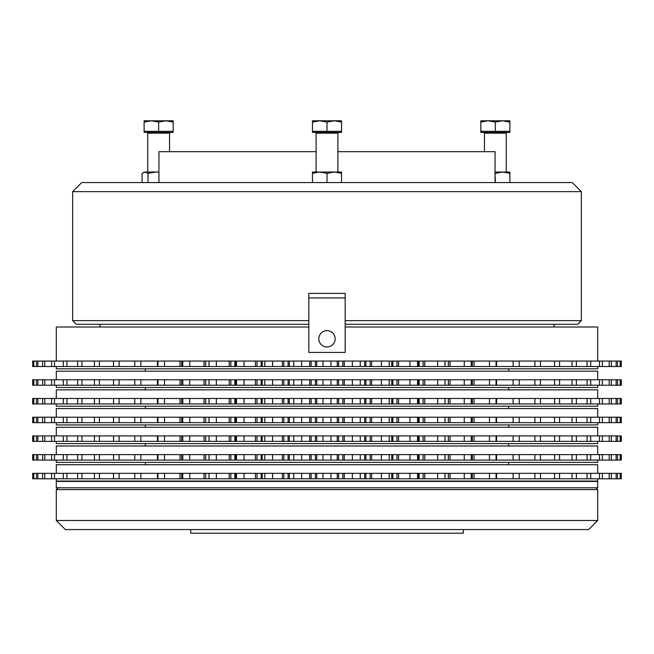 <?xml version="1.0" encoding="UTF-8"?>
<svg xmlns="http://www.w3.org/2000/svg" width="654" height="654" viewBox="0 0 654 654"><rect width="100%" height="100%" fill="white"/><g stroke="black" fill="none" stroke-linecap="round" stroke-linejoin="round"><path stroke-width="0.98" d="M597.699 481.426L56.301 481.426L56.301 487.786L597.699 487.786L597.699 481.426M597.699 489.601L56.301 489.601L56.301 520.486L597.699 520.486L597.699 489.601L595.884 487.786M597.699 520.486L588.616 529.568L65.384 529.568L56.301 520.486M58.116 487.786L56.301 489.601M56.301 478.793L56.301 481.066L597.699 481.066L597.699 478.793M597.699 473.341L597.699 464.716L56.301 464.716L56.301 473.341M56.301 460.081L56.301 462.353L597.699 462.353L597.699 460.081M597.699 454.628L597.699 446.003L56.301 446.003L56.301 454.628M56.301 441.368L56.301 443.641L597.699 443.641L597.699 441.368M597.699 435.916L597.699 427.283L56.301 427.283L56.301 435.916M56.301 422.656L56.301 424.928L597.699 424.928L597.699 422.656M597.699 417.203L597.699 408.57L56.301 408.57L56.301 417.203M56.301 403.943L56.301 406.216L597.699 406.216L597.699 403.943M597.699 398.49L597.699 389.858L56.301 389.858L56.301 398.49M56.301 385.231L56.301 387.495L597.699 387.495L597.699 385.231M597.699 379.778L597.699 371.145L56.301 371.145L56.301 379.778M190.739 529.568L190.739 533.206L463.261 533.206L463.261 529.568M72.651 191.647L81.734 182.564L572.266 182.564L581.349 191.647L72.651 191.647L72.651 320.64L308.835 320.64L308.835 352.432L345.165 352.432L345.165 327L597.699 327L597.699 361.065M345.165 327L345.165 293.393L308.835 293.393L308.835 320.64M345.165 320.64L581.349 320.64L581.349 191.647M495.053 182.564L495.053 151.679L337.897 151.679M158.947 182.564L158.947 151.679L316.103 151.679M345.165 323.174L345.165 324.278L345.165 323.174M308.835 323.616L308.835 324.278L76.281 324.278L72.651 320.64M327 346.988A8.175 8.175 0 0 0 335.175 338.813A8.175 8.175 0 0 0 327 330.63A8.175 8.175 0 0 0 318.825 338.813A8.175 8.175 0 0 0 327 346.988M56.301 366.518L56.301 368.782L597.699 368.782L597.699 366.518M56.301 361.065L56.301 327L308.835 327M554.101 327L554.101 324.278M99.898 327L99.898 324.278M312.465 131.331L312.465 132.419L341.535 132.419L341.535 131.331L312.465 131.331L312.465 122.094L319.732 120.794L327 122.094L327 131.331M480.821 131.331L480.821 132.419L509.883 132.419L509.883 131.331L480.821 131.331L480.821 122.094L488.088 120.794L495.356 122.094L495.356 131.331M144.117 131.331L144.117 132.419L173.179 132.419L173.179 131.331L144.117 131.331L144.117 122.094L151.385 120.794L158.644 122.094L158.644 131.331M508.681 371.145L508.681 368.782M145.319 371.145L145.319 368.782M508.681 389.858L508.681 387.495M145.319 389.858L145.319 387.495M508.681 408.57L508.681 406.216M145.319 408.57L145.319 406.216M508.681 427.283L508.681 424.928M145.319 427.283L145.319 424.928M508.681 446.003L508.681 443.641M145.319 446.003L145.319 443.641M508.681 464.716L508.681 462.353M145.319 464.716L145.319 462.353M143.12 172.607L145.049 172.027L142.09 173.326L142.09 182.564M148 173.326L156.281 172.027L145.049 172.027L148 173.326L148 182.564M158.947 172.027L156.281 172.027L158.947 172.174M145.049 172.027L147.412 172.027M158.644 122.094L165.912 120.794L144.117 120.794L144.117 122.094M173.179 122.094L173.179 120.794L165.912 120.794L173.179 122.094L173.179 131.331M495.053 173.228L495.356 182.564M495.356 173.326L502.615 172.027L509.883 173.326L509.883 182.564M509.883 173.326L509.883 172.027L495.053 172.027M495.356 122.094L502.615 120.794L480.821 120.794L480.821 122.094M509.883 122.094L509.883 120.794L502.615 120.794L509.883 122.094L509.883 131.331M312.465 173.326L319.732 172.027L312.465 172.027L312.465 182.564M327 173.326L334.268 172.027L319.732 172.027L327 173.326L327 182.564M341.535 173.326L341.535 172.027L334.268 172.027L341.535 173.326L341.535 182.564M327 122.094L334.268 120.794L312.465 120.794L312.465 122.094M341.535 122.094L341.535 120.794L334.268 120.794L341.535 122.094L341.535 131.331M33.231 366.518L32.7 366.518L32.7 361.065L33.231 361.065L33.231 366.518L33.828 366.518L33.828 361.065L36.485 361.065L36.485 366.518L37.867 366.518L37.867 361.065L42.633 361.065L42.633 366.518L44.783 366.518L44.783 361.065L51.601 361.065L51.601 366.518L54.503 366.518L54.503 361.065L63.299 361.065L63.299 366.518L66.929 366.518L66.929 361.065L77.63 361.065L77.63 366.518L81.946 366.518L81.946 361.065L94.429 361.065L94.429 366.518L99.392 366.518L99.392 361.065L113.551 361.065L113.551 366.518L119.102 366.518L119.102 361.065L134.781 361.065L134.781 366.518L140.88 366.518L140.88 361.065L157.933 361.065L157.933 366.518L164.506 366.518L164.506 361.065L182.76 361.065L182.76 366.518L189.75 366.518L189.75 361.065L209.018 361.065L209.018 366.518L216.351 366.518L216.351 361.065L236.454 361.065L236.454 366.518L244.056 366.518L244.056 361.065L264.788 361.065L264.788 366.518L272.587 366.518L272.587 361.065L293.736 361.065L293.736 366.518L301.658 366.518L301.658 361.065L323.019 361.065L323.019 366.518L330.981 366.518L330.981 361.065L352.343 361.065L352.343 366.518L360.264 366.518L360.264 361.065L381.413 361.065L381.413 366.518L389.212 366.518L389.212 361.065L409.944 361.065L409.944 366.518L417.546 366.518L417.546 361.065L437.649 361.065L437.649 366.518L444.982 366.518L444.982 361.065L464.25 361.065L464.25 366.518L471.24 366.518L471.24 361.065L489.494 361.065L489.494 366.518L496.067 366.518L496.067 361.065L513.12 361.065L513.12 366.518L519.219 366.518L519.219 361.065L534.898 361.065L534.898 366.518L540.449 366.518L540.449 361.065L554.608 361.065L554.608 366.518L559.571 366.518L559.571 361.065L572.054 361.065L572.054 366.518L576.37 366.518L576.37 361.065L587.071 361.065L587.071 366.518L590.701 366.518L590.701 361.065L599.497 361.065L599.497 366.518L602.399 366.518L602.399 361.065L609.217 361.065L609.217 366.518L611.367 366.518L611.367 361.065L616.133 361.065L616.133 366.518L617.515 366.518L617.515 361.065L620.172 361.065L620.172 366.518L620.769 366.518L620.769 361.065L621.3 361.065L621.3 366.518L620.769 366.518M381.413 361.065L389.212 361.065M409.944 361.065L417.546 361.065M437.649 361.065L444.982 361.065L444.982 366.518L464.25 366.518M464.25 361.065L471.24 361.065M489.494 361.065L496.067 361.065M513.12 361.065L519.219 361.065M534.898 361.065L540.449 361.065M554.608 361.065L559.571 361.065M572.054 361.065L576.37 361.065M587.071 361.065L590.701 361.065M599.497 361.065L602.399 361.065M609.217 361.065L611.367 361.065M616.133 361.065L617.515 361.065M620.172 361.065L620.769 361.065M33.231 361.065L33.828 361.065M36.485 361.065L37.867 361.065M42.633 361.065L44.783 361.065M51.601 361.065L54.503 361.065M63.299 361.065L66.929 361.065M77.63 361.065L81.946 361.065M94.429 361.065L99.392 361.065M113.551 361.065L119.102 361.065M134.781 361.065L140.88 361.065M157.933 361.065L164.506 361.065M182.76 361.065L189.75 361.065M189.75 366.518L209.018 366.518L209.018 361.065L216.351 361.065M216.351 366.518L235.841 366.518L235.841 361.065L244.056 361.065M264.788 361.065L272.587 361.065M293.736 361.065L301.658 361.065M323.019 361.065L330.981 361.065M352.343 361.065L360.264 361.065M360.264 366.518L381.413 366.518M330.981 366.518L352.343 366.518M301.658 366.518L323.019 366.518M272.587 366.518L293.736 366.518M244.056 366.518L264.788 366.518M235.841 366.518L236.454 366.518L235.841 366.518M164.506 366.518L182.76 366.518M140.88 366.518L157.933 366.518M119.102 366.518L134.781 366.518M99.392 366.518L113.551 366.518M81.946 366.518L94.429 366.518M66.929 366.518L77.63 366.518M54.503 366.518L63.299 366.518M44.783 366.518L51.601 366.518M37.867 366.518L42.633 366.518M33.828 366.518L36.485 366.518M617.515 366.518L620.172 366.518M611.367 366.518L616.133 366.518M602.399 366.518L609.217 366.518M590.701 366.518L599.497 366.518M576.37 366.518L587.071 366.518M559.571 366.518L572.054 366.518M540.449 366.518L554.608 366.518M519.219 366.518L534.898 366.518M496.067 366.518L513.12 366.518M471.24 366.518L489.494 366.518M417.546 366.518L437.649 366.518M389.212 366.518L409.944 366.518M344.274 361.065L344.274 366.518M337.26 361.065L337.26 366.518M316.74 361.065L316.74 366.518M309.726 361.065L309.726 366.518M289.305 361.065L289.305 366.518M282.364 361.065L282.364 366.518M262.254 361.065L262.254 366.518M255.444 361.065L255.444 366.518M229.235 361.065L229.235 366.518M203.999 361.065L203.999 366.518M179.989 361.065L179.989 366.518M157.434 361.065L157.434 366.518M496.566 361.065L496.566 366.518M474.011 361.065L474.011 366.518M450.001 361.065L450.001 366.518M424.765 361.065L424.765 366.518M398.556 361.065L398.556 366.518M391.746 361.065L391.746 366.518M371.636 361.065L371.636 366.518M364.695 361.065L364.695 366.518M345.165 297.93L308.835 297.93M581.349 320.64L577.719 324.278L345.165 324.278M33.231 385.231L32.7 385.231L32.7 379.778L33.231 379.778L33.231 385.231L33.828 385.231L33.828 379.778L36.485 379.778L36.485 385.231L37.867 385.231L37.867 379.778L42.633 379.778L42.633 385.231L44.783 385.231L44.783 379.778L51.601 379.778L51.601 385.231L54.503 385.231L54.503 379.778L63.299 379.778L63.299 385.231L66.929 385.231L66.929 379.778L77.63 379.778L77.63 385.231L81.946 385.231L81.946 379.778L94.429 379.778L94.429 385.231L99.392 385.231L99.392 379.778L113.551 379.778L113.551 385.231L119.102 385.231L119.102 379.778L134.781 379.778L134.781 385.231L140.88 385.231L140.88 379.778L157.933 379.778L157.933 385.231L164.506 385.231L164.506 379.778L182.76 379.778L182.76 385.231L189.75 385.231L189.75 379.778L209.018 379.778L209.018 385.231L216.351 385.231L216.351 379.778L236.454 379.778L236.454 385.231L244.056 385.231L244.056 379.778L264.788 379.778L264.788 385.231L272.587 385.231L272.587 379.778L293.736 379.778L293.736 385.231L301.658 385.231L301.658 379.778L323.019 379.778L323.019 385.231L330.981 385.231L330.981 379.778L352.343 379.778L352.343 385.231L360.264 385.231L360.264 379.778L381.413 379.778L381.413 385.231L389.212 385.231L389.212 379.778L409.944 379.778L409.944 385.231L417.546 385.231L417.546 379.778L437.649 379.778L437.649 385.231L444.982 385.231L444.982 379.778L464.25 379.778L464.25 385.231L471.24 385.231L471.24 379.778L489.494 379.778L489.494 385.231L496.067 385.231L496.067 379.778L513.12 379.778L513.12 385.231L519.219 385.231L519.219 379.778L534.898 379.778L534.898 385.231L540.449 385.231L540.449 379.778L554.608 379.778L554.608 385.231L559.571 385.231L559.571 379.778L572.054 379.778L572.054 385.231L576.37 385.231L576.37 379.778L587.071 379.778L587.071 385.231L590.701 385.231L590.701 379.778L599.497 379.778L599.497 385.231L602.399 385.231L602.399 379.778L609.217 379.778L609.217 385.231L611.367 385.231L611.367 379.778L616.133 379.778L616.133 385.231L617.515 385.231L617.515 379.778L620.172 379.778L620.172 385.231L620.769 385.231L620.769 379.778L621.3 379.778L621.3 385.231L620.769 385.231M381.413 379.778L389.212 379.778M409.944 379.778L417.546 379.778M437.649 379.778L444.982 379.778L444.982 385.231L464.25 385.231M464.25 379.778L471.24 379.778M489.494 379.778L496.067 379.778M513.12 379.778L519.219 379.778M534.898 379.778L540.449 379.778M554.608 379.778L559.571 379.778M572.054 379.778L576.37 379.778M587.071 379.778L590.701 379.778M599.497 379.778L602.399 379.778M609.217 379.778L611.367 379.778M616.133 379.778L617.515 379.778M620.172 379.778L620.769 379.778M33.231 379.778L33.828 379.778M36.485 379.778L37.867 379.778M42.633 379.778L44.783 379.778M51.601 379.778L54.503 379.778M63.299 379.778L66.929 379.778M77.63 379.778L81.946 379.778M94.429 379.778L99.392 379.778M113.551 379.778L119.102 379.778M134.781 379.778L140.88 379.778M157.933 379.778L164.506 379.778M182.76 379.778L189.75 379.778M189.75 385.231L209.018 385.231L209.018 379.778L216.351 379.778M216.351 385.231L235.841 385.231L235.841 379.778L244.056 379.778M264.788 379.778L272.587 379.778M293.736 379.778L301.658 379.778M323.019 379.778L330.981 379.778M352.343 379.778L360.264 379.778M360.264 385.231L381.413 385.231M330.981 385.231L352.343 385.231M301.658 385.231L323.019 385.231M272.587 385.231L293.736 385.231M244.056 385.231L264.788 385.231M235.841 385.231L236.454 385.231L235.841 385.231M164.506 385.231L182.76 385.231M140.88 385.231L157.933 385.231M119.102 385.231L134.781 385.231M99.392 385.231L113.551 385.231M81.946 385.231L94.429 385.231M66.929 385.231L77.63 385.231M54.503 385.231L63.299 385.231M44.783 385.231L51.601 385.231M37.867 385.231L42.633 385.231M33.828 385.231L36.485 385.231M617.515 385.231L620.172 385.231M611.367 385.231L616.133 385.231M602.399 385.231L609.217 385.231M590.701 385.231L599.497 385.231M576.37 385.231L587.071 385.231M559.571 385.231L572.054 385.231M540.449 385.231L554.608 385.231M519.219 385.231L534.898 385.231M496.067 385.231L513.12 385.231M471.24 385.231L489.494 385.231M417.546 385.231L437.649 385.231M389.212 385.231L409.944 385.231M344.274 379.778L344.274 385.231M337.26 379.778L337.26 385.231M316.74 379.778L316.74 385.231M309.726 379.778L309.726 385.231M289.305 379.778L289.305 385.231M282.364 379.778L282.364 385.231M262.254 379.778L262.254 385.231M255.444 379.778L255.444 385.231M229.235 379.778L229.235 385.231M203.999 379.778L203.999 385.231M179.989 379.778L179.989 385.231M157.434 379.778L157.434 385.231M496.566 379.778L496.566 385.231M474.011 379.778L474.011 385.231M450.001 379.778L450.001 385.231M424.765 379.778L424.765 385.231M398.556 379.778L398.556 385.231M391.746 379.778L391.746 385.231M371.636 379.778L371.636 385.231M364.695 379.778L364.695 385.231M33.231 403.943L32.7 403.943L32.7 398.49L33.231 398.49L33.231 403.943L33.828 403.943L33.828 398.49L36.485 398.49L36.485 403.943L37.867 403.943L37.867 398.49L42.633 398.49L42.633 403.943L44.783 403.943L44.783 398.49L51.601 398.49L51.601 403.943L54.503 403.943L54.503 398.49L63.299 398.49L63.299 403.943L66.929 403.943L66.929 398.49L77.63 398.49L77.63 403.943L81.946 403.943L81.946 398.49L94.429 398.49L94.429 403.943L99.392 403.943L99.392 398.49L113.551 398.49L113.551 403.943L119.102 403.943L119.102 398.49L134.781 398.49L134.781 403.943L140.88 403.943L140.88 398.49L157.933 398.49L157.933 403.943L164.506 403.943L164.506 398.49L182.76 398.49L182.76 403.943L189.75 403.943L189.75 398.49L209.018 398.49L209.018 403.943L216.351 403.943L216.351 398.49L236.454 398.49L236.454 403.943L244.056 403.943L244.056 398.49L264.788 398.49L264.788 403.943L272.587 403.943L272.587 398.49L293.736 398.49L293.736 403.943L301.658 403.943L301.658 398.49L323.019 398.49L323.019 403.943L330.981 403.943L330.981 398.49L352.343 398.49L352.343 403.943L360.264 403.943L360.264 398.49L381.413 398.49L381.413 403.943L389.212 403.943L389.212 398.49L409.944 398.49L409.944 403.943L417.546 403.943L417.546 398.49L437.649 398.49L437.649 403.943L444.982 403.943L444.982 398.49L464.25 398.49L464.25 403.943L471.24 403.943L471.24 398.49L489.494 398.49L489.494 403.943L496.067 403.943L496.067 398.49L513.12 398.49L513.12 403.943L519.219 403.943L519.219 398.49L534.898 398.49L534.898 403.943L540.449 403.943L540.449 398.49L554.608 398.49L554.608 403.943L559.571 403.943L559.571 398.49L572.054 398.49L572.054 403.943L576.37 403.943L576.37 398.49L587.071 398.49L587.071 403.943L590.701 403.943L590.701 398.49L599.497 398.49L599.497 403.943L602.399 403.943L602.399 398.49L609.217 398.49L609.217 403.943L611.367 403.943L611.367 398.49L616.133 398.49L616.133 403.943L617.515 403.943L617.515 398.49L620.172 398.49L620.172 403.943L620.769 403.943L620.769 398.49L621.3 398.49L621.3 403.943L620.769 403.943M381.413 398.49L389.212 398.49M409.944 398.49L417.546 398.49M437.649 398.49L444.982 398.49L444.982 403.943L464.25 403.943M464.25 398.49L471.24 398.49M489.494 398.49L496.067 398.49M513.12 398.49L519.219 398.49M534.898 398.49L540.449 398.49M554.608 398.49L559.571 398.49M572.054 398.49L576.37 398.49M587.071 398.49L590.701 398.49M599.497 398.49L602.399 398.49M609.217 398.49L611.367 398.49M616.133 398.49L617.515 398.49M620.172 398.49L620.769 398.49M33.231 398.49L33.828 398.49M36.485 398.49L37.867 398.49M42.633 398.49L44.783 398.49M51.601 398.49L54.503 398.49M63.299 398.49L66.929 398.49M77.63 398.49L81.946 398.49M94.429 398.49L99.392 398.49M113.551 398.49L119.102 398.49M134.781 398.49L140.88 398.49M157.933 398.49L164.506 398.49M182.76 398.49L189.75 398.49M189.75 403.943L209.018 403.943L209.018 398.49L216.351 398.49M216.351 403.943L235.841 403.943L235.841 398.49L244.056 398.49M264.788 398.49L272.587 398.49M293.736 398.49L301.658 398.49M323.019 398.49L330.981 398.49M352.343 398.49L360.264 398.49M360.264 403.943L381.413 403.943M330.981 403.943L352.343 403.943M301.658 403.943L323.019 403.943M272.587 403.943L293.736 403.943M244.056 403.943L264.788 403.943M235.841 403.943L236.454 403.943L235.841 403.943M164.506 403.943L182.76 403.943M140.88 403.943L157.933 403.943M119.102 403.943L134.781 403.943M99.392 403.943L113.551 403.943M81.946 403.943L94.429 403.943M66.929 403.943L77.63 403.943M54.503 403.943L63.299 403.943M44.783 403.943L51.601 403.943M37.867 403.943L42.633 403.943M33.828 403.943L36.485 403.943M617.515 403.943L620.172 403.943M611.367 403.943L616.133 403.943M602.399 403.943L609.217 403.943M590.701 403.943L599.497 403.943M576.37 403.943L587.071 403.943M559.571 403.943L572.054 403.943M540.449 403.943L554.608 403.943M519.219 403.943L534.898 403.943M496.067 403.943L513.12 403.943M471.24 403.943L489.494 403.943M417.546 403.943L437.649 403.943M389.212 403.943L409.944 403.943M344.274 398.49L344.274 403.943M337.26 398.49L337.26 403.943M316.74 398.49L316.74 403.943M309.726 398.49L309.726 403.943M289.305 398.49L289.305 403.943M282.364 398.49L282.364 403.943M262.254 398.49L262.254 403.943M255.444 398.49L255.444 403.943M229.235 398.49L229.235 403.943M203.999 398.49L203.999 403.943M179.989 398.49L179.989 403.943M157.434 398.49L157.434 403.943M496.566 398.49L496.566 403.943M474.011 398.49L474.011 403.943M450.001 398.49L450.001 403.943M424.765 398.49L424.765 403.943M398.556 398.49L398.556 403.943M391.746 398.49L391.746 403.943M371.636 398.49L371.636 403.943M364.695 398.49L364.695 403.943M33.231 422.656L32.7 422.656L32.7 417.203L33.231 417.203L33.231 422.656L33.828 422.656L33.828 417.203L36.485 417.203L36.485 422.656L37.867 422.656L37.867 417.203L42.633 417.203L42.633 422.656L44.783 422.656L44.783 417.203L51.601 417.203L51.601 422.656L54.503 422.656L54.503 417.203L63.299 417.203L63.299 422.656L66.929 422.656L66.929 417.203L77.63 417.203L77.63 422.656L81.946 422.656L81.946 417.203L94.429 417.203L94.429 422.656L99.392 422.656L99.392 417.203L113.551 417.203L113.551 422.656L119.102 422.656L119.102 417.203L134.781 417.203L134.781 422.656L140.88 422.656L140.88 417.203L157.933 417.203L157.933 422.656L164.506 422.656L164.506 417.203L182.76 417.203L182.76 422.656L189.75 422.656L189.75 417.203L209.018 417.203L209.018 422.656L216.351 422.656L216.351 417.203L236.454 417.203L236.454 422.656L244.056 422.656L244.056 417.203L264.788 417.203L264.788 422.656L272.587 422.656L272.587 417.203L293.736 417.203L293.736 422.656L301.658 422.656L301.658 417.203L323.019 417.203L323.019 422.656L330.981 422.656L330.981 417.203L352.343 417.203L352.343 422.656L360.264 422.656L360.264 417.203L381.413 417.203L381.413 422.656L389.212 422.656L389.212 417.203L409.944 417.203L409.944 422.656L417.546 422.656L417.546 417.203L437.649 417.203L437.649 422.656L444.982 422.656L444.982 417.203L464.25 417.203L464.25 422.656L471.24 422.656L471.24 417.203L489.494 417.203L489.494 422.656L496.067 422.656L496.067 417.203L513.12 417.203L513.12 422.656L519.219 422.656L519.219 417.203L534.898 417.203L534.898 422.656L540.449 422.656L540.449 417.203L554.608 417.203L554.608 422.656L559.571 422.656L559.571 417.203L572.054 417.203L572.054 422.656L576.37 422.656L576.37 417.203L587.071 417.203L587.071 422.656L590.701 422.656L590.701 417.203L599.497 417.203L599.497 422.656L602.399 422.656L602.399 417.203L609.217 417.203L609.217 422.656L611.367 422.656L611.367 417.203L616.133 417.203L616.133 422.656L617.515 422.656L617.515 417.203L620.172 417.203L620.172 422.656L620.769 422.656L620.769 417.203L621.3 417.203L621.3 422.656L620.769 422.656M381.413 417.203L389.212 417.203M409.944 417.203L417.546 417.203M437.649 417.203L444.982 417.203L444.982 422.656L464.25 422.656M464.25 417.203L471.24 417.203M489.494 417.203L496.067 417.203M513.12 417.203L519.219 417.203M534.898 417.203L540.449 417.203M554.608 417.203L559.571 417.203M572.054 417.203L576.37 417.203M587.071 417.203L590.701 417.203M599.497 417.203L602.399 417.203M609.217 417.203L611.367 417.203M616.133 417.203L617.515 417.203M620.172 417.203L620.769 417.203M33.231 417.203L33.828 417.203M36.485 417.203L37.867 417.203M42.633 417.203L44.783 417.203M51.601 417.203L54.503 417.203M63.299 417.203L66.929 417.203M77.63 417.203L81.946 417.203M94.429 417.203L99.392 417.203M113.551 417.203L119.102 417.203M134.781 417.203L140.88 417.203M157.933 417.203L164.506 417.203M182.76 417.203L189.75 417.203M189.75 422.656L209.018 422.656L209.018 417.203L216.351 417.203M216.351 422.656L235.841 422.656L235.841 417.203L244.056 417.203M264.788 417.203L272.587 417.203M293.736 417.203L301.658 417.203M323.019 417.203L330.981 417.203M352.343 417.203L360.264 417.203M360.264 422.656L381.413 422.656M330.981 422.656L352.343 422.656M301.658 422.656L323.019 422.656M272.587 422.656L293.736 422.656M244.056 422.656L264.788 422.656M235.841 422.656L236.454 422.656L235.841 422.656M164.506 422.656L182.76 422.656M140.88 422.656L157.933 422.656M119.102 422.656L134.781 422.656M99.392 422.656L113.551 422.656M81.946 422.656L94.429 422.656M66.929 422.656L77.63 422.656M54.503 422.656L63.299 422.656M44.783 422.656L51.601 422.656M37.867 422.656L42.633 422.656M33.828 422.656L36.485 422.656M617.515 422.656L620.172 422.656M611.367 422.656L616.133 422.656M602.399 422.656L609.217 422.656M590.701 422.656L599.497 422.656M576.37 422.656L587.071 422.656M559.571 422.656L572.054 422.656M540.449 422.656L554.608 422.656M519.219 422.656L534.898 422.656M496.067 422.656L513.12 422.656M471.24 422.656L489.494 422.656M417.546 422.656L437.649 422.656M389.212 422.656L409.944 422.656M344.274 417.203L344.274 422.656M337.26 417.203L337.26 422.656M316.74 417.203L316.74 422.656M309.726 417.203L309.726 422.656M289.305 417.203L289.305 422.656M282.364 417.203L282.364 422.656M262.254 417.203L262.254 422.656M255.444 417.203L255.444 422.656M229.235 417.203L229.235 422.656M203.999 417.203L203.999 422.656M179.989 417.203L179.989 422.656M157.434 417.203L157.434 422.656M496.566 417.203L496.566 422.656M474.011 417.203L474.011 422.656M450.001 417.203L450.001 422.656M424.765 417.203L424.765 422.656M398.556 417.203L398.556 422.656M391.746 417.203L391.746 422.656M371.636 417.203L371.636 422.656M364.695 417.203L364.695 422.656M33.231 441.368L32.7 441.368L32.7 435.916L33.231 435.916L33.231 441.368L33.828 441.368L33.828 435.916L36.485 435.916L36.485 441.368L37.867 441.368L37.867 435.916L42.633 435.916L42.633 441.368L44.783 441.368L44.783 435.916L51.601 435.916L51.601 441.368L54.503 441.368L54.503 435.916L63.299 435.916L63.299 441.368L66.929 441.368L66.929 435.916L77.63 435.916L77.63 441.368L81.946 441.368L81.946 435.916L94.429 435.916L94.429 441.368L99.392 441.368L99.392 435.916L113.551 435.916L113.551 441.368L119.102 441.368L119.102 435.916L134.781 435.916L134.781 441.368L140.88 441.368L140.88 435.916L157.933 435.916L157.933 441.368L164.506 441.368L164.506 435.916L182.76 435.916L182.76 441.368L189.75 441.368L189.75 435.916L209.018 435.916L209.018 441.368L216.351 441.368L216.351 435.916L236.454 435.916L236.454 441.368L244.056 441.368L244.056 435.916L264.788 435.916L264.788 441.368L272.587 441.368L272.587 435.916L293.736 435.916L293.736 441.368L301.658 441.368L301.658 435.916L323.019 435.916L323.019 441.368L330.981 441.368L330.981 435.916L352.343 435.916L352.343 441.368L360.264 441.368L360.264 435.916L381.413 435.916L381.413 441.368L389.212 441.368L389.212 435.916L409.944 435.916L409.944 441.368L417.546 441.368L417.546 435.916L437.649 435.916L437.649 441.368L444.982 441.368L444.982 435.916L464.25 435.916L464.25 441.368L471.24 441.368L471.24 435.916L489.494 435.916L489.494 441.368L496.067 441.368L496.067 435.916L513.12 435.916L513.12 441.368L519.219 441.368L519.219 435.916L534.898 435.916L534.898 441.368L540.449 441.368L540.449 435.916L554.608 435.916L554.608 441.368L559.571 441.368L559.571 435.916L572.054 435.916L572.054 441.368L576.37 441.368L576.37 435.916L587.071 435.916L587.071 441.368L590.701 441.368L590.701 435.916L599.497 435.916L599.497 441.368L602.399 441.368L602.399 435.916L609.217 435.916L609.217 441.368L611.367 441.368L611.367 435.916L616.133 435.916L616.133 441.368L617.515 441.368L617.515 435.916L620.172 435.916L620.172 441.368L620.769 441.368L620.769 435.916L621.3 435.916L621.3 441.368L620.769 441.368M381.413 435.916L389.212 435.916M409.944 435.916L417.546 435.916M437.649 435.916L444.982 435.916L444.982 441.368L464.25 441.368M464.25 435.916L471.24 435.916M489.494 435.916L496.067 435.916M513.12 435.916L519.219 435.916M534.898 435.916L540.449 435.916M554.608 435.916L559.571 435.916M572.054 435.916L576.37 435.916M587.071 435.916L590.701 435.916M599.497 435.916L602.399 435.916M609.217 435.916L611.367 435.916M616.133 435.916L617.515 435.916M620.172 435.916L620.769 435.916M33.231 435.916L33.828 435.916M36.485 435.916L37.867 435.916M42.633 435.916L44.783 435.916M51.601 435.916L54.503 435.916M63.299 435.916L66.929 435.916M77.63 435.916L81.946 435.916M94.429 435.916L99.392 435.916M113.551 435.916L119.102 435.916M134.781 435.916L140.88 435.916M157.933 435.916L164.506 435.916M182.76 435.916L189.75 435.916M189.75 441.368L209.018 441.368L209.018 435.916L216.351 435.916M216.351 441.368L235.841 441.368L235.841 435.916L244.056 435.916M264.788 435.916L272.587 435.916M293.736 435.916L301.658 435.916M323.019 435.916L330.981 435.916M352.343 435.916L360.264 435.916M360.264 441.368L381.413 441.368M330.981 441.368L352.343 441.368M301.658 441.368L323.019 441.368M272.587 441.368L293.736 441.368M244.056 441.368L264.788 441.368M235.841 441.368L236.454 441.368L235.841 441.368M164.506 441.368L182.76 441.368M140.88 441.368L157.933 441.368M119.102 441.368L134.781 441.368M99.392 441.368L113.551 441.368M81.946 441.368L94.429 441.368M66.929 441.368L77.63 441.368M54.503 441.368L63.299 441.368M44.783 441.368L51.601 441.368M37.867 441.368L42.633 441.368M33.828 441.368L36.485 441.368M617.515 441.368L620.172 441.368M611.367 441.368L616.133 441.368M602.399 441.368L609.217 441.368M590.701 441.368L599.497 441.368M576.37 441.368L587.071 441.368M559.571 441.368L572.054 441.368M540.449 441.368L554.608 441.368M519.219 441.368L534.898 441.368M496.067 441.368L513.12 441.368M471.24 441.368L489.494 441.368M417.546 441.368L437.649 441.368M389.212 441.368L409.944 441.368M344.274 435.916L344.274 441.368M337.26 435.916L337.26 441.368M316.74 435.916L316.74 441.368M309.726 435.916L309.726 441.368M289.305 435.916L289.305 441.368M282.364 435.916L282.364 441.368M262.254 435.916L262.254 441.368M255.444 435.916L255.444 441.368M229.235 435.916L229.235 441.368M203.999 435.916L203.999 441.368M179.989 435.916L179.989 441.368M157.434 435.916L157.434 441.368M496.566 435.916L496.566 441.368M474.011 435.916L474.011 441.368M450.001 435.916L450.001 441.368M424.765 435.916L424.765 441.368M398.556 435.916L398.556 441.368M391.746 435.916L391.746 441.368M371.636 435.916L371.636 441.368M364.695 435.916L364.695 441.368M33.231 460.081L32.7 460.081L32.7 454.628L33.231 454.628L33.231 460.081L33.828 460.081L33.828 454.628L36.485 454.628L36.485 460.081L37.867 460.081L37.867 454.628L42.633 454.628L42.633 460.081L44.783 460.081L44.783 454.628L51.601 454.628L51.601 460.081L54.503 460.081L54.503 454.628L63.299 454.628L63.299 460.081L66.929 460.081L66.929 454.628L77.63 454.628L77.63 460.081L81.946 460.081L81.946 454.628L94.429 454.628L94.429 460.081L99.392 460.081L99.392 454.628L113.551 454.628L113.551 460.081L119.102 460.081L119.102 454.628L134.781 454.628L134.781 460.081L140.88 460.081L140.88 454.628L157.933 454.628L157.933 460.081L164.506 460.081L164.506 454.628L182.76 454.628L182.76 460.081L189.75 460.081L189.75 454.628L209.018 454.628L209.018 460.081L216.351 460.081L216.351 454.628L236.454 454.628L236.454 460.081L244.056 460.081L244.056 454.628L264.788 454.628L264.788 460.081L272.587 460.081L272.587 454.628L293.736 454.628L293.736 460.081L301.658 460.081L301.658 454.628L323.019 454.628L323.019 460.081L330.981 460.081L330.981 454.628L352.343 454.628L352.343 460.081L360.264 460.081L360.264 454.628L381.413 454.628L381.413 460.081L389.212 460.081L389.212 454.628L409.944 454.628L409.944 460.081L417.546 460.081L417.546 454.628L437.649 454.628L437.649 460.081L444.982 460.081L444.982 454.628L464.25 454.628L464.25 460.081L471.24 460.081L471.24 454.628L489.494 454.628L489.494 460.081L496.067 460.081L496.067 454.628L513.12 454.628L513.12 460.081L519.219 460.081L519.219 454.628L534.898 454.628L534.898 460.081L540.449 460.081L540.449 454.628L554.608 454.628L554.608 460.081L559.571 460.081L559.571 454.628L572.054 454.628L572.054 460.081L576.37 460.081L576.37 454.628L587.071 454.628L587.071 460.081L590.701 460.081L590.701 454.628L599.497 454.628L599.497 460.081L602.399 460.081L602.399 454.628L609.217 454.628L609.217 460.081L611.367 460.081L611.367 454.628L616.133 454.628L616.133 460.081L617.515 460.081L617.515 454.628L620.172 454.628L620.172 460.081L620.769 460.081L620.769 454.628L621.3 454.628L621.3 460.081L620.769 460.081M381.413 454.628L389.212 454.628M409.944 454.628L417.546 454.628M437.649 454.628L444.982 454.628L444.982 460.081L464.25 460.081M464.25 454.628L471.24 454.628M489.494 454.628L496.067 454.628M513.12 454.628L519.219 454.628M534.898 454.628L540.449 454.628M554.608 454.628L559.571 454.628M572.054 454.628L576.37 454.628M587.071 454.628L590.701 454.628M599.497 454.628L602.399 454.628M609.217 454.628L611.367 454.628M616.133 454.628L617.515 454.628M620.172 454.628L620.769 454.628M33.231 454.628L33.828 454.628M36.485 454.628L37.867 454.628M42.633 454.628L44.783 454.628M51.601 454.628L54.503 454.628M63.299 454.628L66.929 454.628M77.63 454.628L81.946 454.628M94.429 454.628L99.392 454.628M113.551 454.628L119.102 454.628M134.781 454.628L140.88 454.628M157.933 454.628L164.506 454.628M182.76 454.628L189.75 454.628M189.75 460.081L209.018 460.081L209.018 454.628L216.351 454.628M216.351 460.081L235.841 460.081L235.841 454.628L244.056 454.628M264.788 454.628L272.587 454.628M293.736 454.628L301.658 454.628M323.019 454.628L330.981 454.628M352.343 454.628L360.264 454.628M360.264 460.081L381.413 460.081M330.981 460.081L352.343 460.081M301.658 460.081L323.019 460.081M272.587 460.081L293.736 460.081M244.056 460.081L264.788 460.081M235.841 460.081L236.454 460.081L235.841 460.081M164.506 460.081L182.76 460.081M140.88 460.081L157.933 460.081M119.102 460.081L134.781 460.081M99.392 460.081L113.551 460.081M81.946 460.081L94.429 460.081M66.929 460.081L77.63 460.081M54.503 460.081L63.299 460.081M44.783 460.081L51.601 460.081M37.867 460.081L42.633 460.081M33.828 460.081L36.485 460.081M617.515 460.081L620.172 460.081M611.367 460.081L616.133 460.081M602.399 460.081L609.217 460.081M590.701 460.081L599.497 460.081M576.37 460.081L587.071 460.081M559.571 460.081L572.054 460.081M540.449 460.081L554.608 460.081M519.219 460.081L534.898 460.081M496.067 460.081L513.12 460.081M471.24 460.081L489.494 460.081M417.546 460.081L437.649 460.081M389.212 460.081L409.944 460.081M344.274 454.628L344.274 460.081M337.26 454.628L337.26 460.081M316.74 454.628L316.74 460.081M309.726 454.628L309.726 460.081M289.305 454.628L289.305 460.081M282.364 454.628L282.364 460.081M262.254 454.628L262.254 460.081M255.444 454.628L255.444 460.081M229.235 454.628L229.235 460.081M203.999 454.628L203.999 460.081M179.989 454.628L179.989 460.081M157.434 454.628L157.434 460.081M496.566 454.628L496.566 460.081M474.011 454.628L474.011 460.081M450.001 454.628L450.001 460.081M424.765 454.628L424.765 460.081M398.556 454.628L398.556 460.081M391.746 454.628L391.746 460.081M371.636 454.628L371.636 460.081M364.695 454.628L364.695 460.081M33.231 478.793L32.7 478.793L32.7 473.341L33.231 473.341L33.231 478.793L33.828 478.793L33.828 473.341L36.485 473.341L36.485 478.793L37.867 478.793L37.867 473.341L42.633 473.341L42.633 478.793L44.783 478.793L44.783 473.341L51.601 473.341L51.601 478.793L54.503 478.793L54.503 473.341L63.299 473.341L63.299 478.793L66.929 478.793L66.929 473.341L77.63 473.341L77.63 478.793L81.946 478.793L81.946 473.341L94.429 473.341L94.429 478.793L99.392 478.793L99.392 473.341L113.551 473.341L113.551 478.793L119.102 478.793L119.102 473.341L134.781 473.341L134.781 478.793L140.88 478.793L140.88 473.341L157.933 473.341L157.933 478.793L164.506 478.793L164.506 473.341L182.76 473.341L182.76 478.793L189.75 478.793L189.75 473.341L209.018 473.341L209.018 478.793L216.351 478.793L216.351 473.341L236.454 473.341L236.454 478.793L244.056 478.793L244.056 473.341L264.788 473.341L264.788 478.793L272.587 478.793L272.587 473.341L293.736 473.341L293.736 478.793L301.658 478.793L301.658 473.341L323.019 473.341L323.019 478.793L330.981 478.793L330.981 473.341L352.343 473.341L352.343 478.793L360.264 478.793L360.264 473.341L381.413 473.341L381.413 478.793L389.212 478.793L389.212 473.341L409.944 473.341L409.944 478.793L417.546 478.793L417.546 473.341L437.649 473.341L437.649 478.793L444.982 478.793L444.982 473.341L464.25 473.341L464.25 478.793L471.24 478.793L471.24 473.341L489.494 473.341L489.494 478.793L496.067 478.793L496.067 473.341L513.12 473.341L513.12 478.793L519.219 478.793L519.219 473.341L534.898 473.341L534.898 478.793L540.449 478.793L540.449 473.341L554.608 473.341L554.608 478.793L559.571 478.793L559.571 473.341L572.054 473.341L572.054 478.793L576.37 478.793L576.37 473.341L587.071 473.341L587.071 478.793L590.701 478.793L590.701 473.341L599.497 473.341L599.497 478.793L602.399 478.793L602.399 473.341L609.217 473.341L609.217 478.793L611.367 478.793L611.367 473.341L616.133 473.341L616.133 478.793L617.515 478.793L617.515 473.341L620.172 473.341L620.172 478.793L620.769 478.793L620.769 473.341L621.3 473.341L621.3 478.793L620.769 478.793M381.413 473.341L389.212 473.341M409.944 473.341L417.546 473.341M437.649 473.341L444.982 473.341L444.982 478.793L464.25 478.793M464.25 473.341L471.24 473.341M489.494 473.341L496.067 473.341M513.12 473.341L519.219 473.341M534.898 473.341L540.449 473.341M554.608 473.341L559.571 473.341M572.054 473.341L576.37 473.341M587.071 473.341L590.701 473.341M599.497 473.341L602.399 473.341M609.217 473.341L611.367 473.341M616.133 473.341L617.515 473.341M620.172 473.341L620.769 473.341M33.231 473.341L33.828 473.341M36.485 473.341L37.867 473.341M42.633 473.341L44.783 473.341M51.601 473.341L54.503 473.341M63.299 473.341L66.929 473.341M77.63 473.341L81.946 473.341M94.429 473.341L99.392 473.341M113.551 473.341L119.102 473.341M134.781 473.341L140.88 473.341M157.933 473.341L164.506 473.341M182.76 473.341L189.75 473.341M189.75 478.793L209.018 478.793L209.018 473.341L216.351 473.341M216.351 478.793L235.841 478.793L235.841 473.341L244.056 473.341M264.788 473.341L272.587 473.341M293.736 473.341L301.658 473.341M323.019 473.341L330.981 473.341M352.343 473.341L360.264 473.341M360.264 478.793L381.413 478.793M330.981 478.793L352.343 478.793M301.658 478.793L323.019 478.793M272.587 478.793L293.736 478.793M244.056 478.793L264.788 478.793M235.841 478.793L236.454 478.793L235.841 478.793M164.506 478.793L182.76 478.793M140.88 478.793L157.933 478.793M119.102 478.793L134.781 478.793M99.392 478.793L113.551 478.793M81.946 478.793L94.429 478.793M66.929 478.793L77.63 478.793M54.503 478.793L63.299 478.793M44.783 478.793L51.601 478.793M37.867 478.793L42.633 478.793M33.828 478.793L36.485 478.793M617.515 478.793L620.172 478.793M611.367 478.793L616.133 478.793M602.399 478.793L609.217 478.793M590.701 478.793L599.497 478.793M576.37 478.793L587.071 478.793M559.571 478.793L572.054 478.793M540.449 478.793L554.608 478.793M519.219 478.793L534.898 478.793M496.067 478.793L513.12 478.793M471.24 478.793L489.494 478.793M417.546 478.793L437.649 478.793M389.212 478.793L409.944 478.793M344.274 473.341L344.274 478.793M337.26 473.341L337.26 478.793M316.74 473.341L316.74 478.793M309.726 473.341L309.726 478.793M289.305 473.341L289.305 478.793M282.364 473.341L282.364 478.793M262.254 473.341L262.254 478.793M255.444 473.341L255.444 478.793M229.235 473.341L229.235 478.793M203.999 473.341L203.999 478.793M179.989 473.341L179.989 478.793M157.434 473.341L157.434 478.793M496.566 473.341L496.566 478.793M474.011 473.341L474.011 478.793M450.001 473.341L450.001 478.793M424.765 473.341L424.765 478.793M398.556 473.341L398.556 478.793M391.746 473.341L391.746 478.793M371.636 473.341L371.636 478.793M364.695 473.341L364.695 478.793M337.897 172.027L337.897 133.146L316.103 133.146L315.375 132.419M506.253 172.027L506.253 133.146L484.451 133.146L483.723 132.419M169.549 151.679L169.549 133.146L147.747 133.146L147.019 132.419M342.851 361.065L342.851 366.518M338.584 361.065L338.584 366.518M315.416 361.065L315.416 366.518M311.149 361.065L311.149 366.518M288.087 361.065L288.087 366.518M283.869 361.065L283.869 366.518M261.15 361.065L261.15 366.518M257.014 361.065L257.014 366.518M234.868 361.065L234.868 366.518M230.862 361.065L230.862 366.518M205.658 361.065L205.658 366.518M181.665 361.065L181.665 366.518M472.335 361.065L472.335 366.518M448.342 361.065L448.342 366.518M423.138 361.065L423.138 366.518M419.132 361.065L419.132 366.518M396.986 361.065L396.986 366.518M392.85 361.065L392.85 366.518M370.131 361.065L370.131 366.518M365.913 361.065L365.913 366.518M342.851 379.778L342.851 385.231M338.584 379.778L338.584 385.231M315.416 379.778L315.416 385.231M311.149 379.778L311.149 385.231M288.087 379.778L288.087 385.231M283.869 379.778L283.869 385.231M261.15 379.778L261.15 385.231M257.014 379.778L257.014 385.231M234.868 379.778L234.868 385.231M230.862 379.778L230.862 385.231M205.658 379.778L205.658 385.231M181.665 379.778L181.665 385.231M472.335 379.778L472.335 385.231M448.342 379.778L448.342 385.231M423.138 379.778L423.138 385.231M419.132 379.778L419.132 385.231M396.986 379.778L396.986 385.231M392.85 379.778L392.85 385.231M370.131 379.778L370.131 385.231M365.913 379.778L365.913 385.231M342.851 398.49L342.851 403.943M338.584 398.49L338.584 403.943M315.416 398.49L315.416 403.943M311.149 398.49L311.149 403.943M288.087 398.49L288.087 403.943M283.869 398.49L283.869 403.943M261.15 398.49L261.15 403.943M257.014 398.49L257.014 403.943M234.868 398.49L234.868 403.943M230.862 398.49L230.862 403.943M205.658 398.49L205.658 403.943M181.665 398.49L181.665 403.943M472.335 398.49L472.335 403.943M448.342 398.49L448.342 403.943M423.138 398.49L423.138 403.943M419.132 398.49L419.132 403.943M396.986 398.49L396.986 403.943M392.85 398.49L392.85 403.943M370.131 398.49L370.131 403.943M365.913 398.49L365.913 403.943M342.851 417.203L342.851 422.656M338.584 417.203L338.584 422.656M315.416 417.203L315.416 422.656M311.149 417.203L311.149 422.656M288.087 417.203L288.087 422.656M283.869 417.203L283.869 422.656M261.15 417.203L261.15 422.656M257.014 417.203L257.014 422.656M234.868 417.203L234.868 422.656M230.862 417.203L230.862 422.656M205.658 417.203L205.658 422.656M181.665 417.203L181.665 422.656M472.335 417.203L472.335 422.656M448.342 417.203L448.342 422.656M423.138 417.203L423.138 422.656M419.132 417.203L419.132 422.656M396.986 417.203L396.986 422.656M392.85 417.203L392.85 422.656M370.131 417.203L370.131 422.656M365.913 417.203L365.913 422.656M342.851 435.916L342.851 441.368M338.584 435.916L338.584 441.368M315.416 435.916L315.416 441.368M311.149 435.916L311.149 441.368M288.087 435.916L288.087 441.368M283.869 435.916L283.869 441.368M261.15 435.916L261.15 441.368M257.014 435.916L257.014 441.368M234.868 435.916L234.868 441.368M230.862 435.916L230.862 441.368M205.658 435.916L205.658 441.368M181.665 435.916L181.665 441.368M472.335 435.916L472.335 441.368M448.342 435.916L448.342 441.368M423.138 435.916L423.138 441.368M419.132 435.916L419.132 441.368M396.986 435.916L396.986 441.368M392.85 435.916L392.85 441.368M370.131 435.916L370.131 441.368M365.913 435.916L365.913 441.368M342.851 454.628L342.851 460.081M338.584 454.628L338.584 460.081M315.416 454.628L315.416 460.081M311.149 454.628L311.149 460.081M288.087 454.628L288.087 460.081M283.869 454.628L283.869 460.081M261.15 454.628L261.15 460.081M257.014 454.628L257.014 460.081M234.868 454.628L234.868 460.081M230.862 454.628L230.862 460.081M205.658 454.628L205.658 460.081M181.665 454.628L181.665 460.081M472.335 454.628L472.335 460.081M448.342 454.628L448.342 460.081M423.138 454.628L423.138 460.081M419.132 454.628L419.132 460.081M396.986 454.628L396.986 460.081M392.85 454.628L392.85 460.081M370.131 454.628L370.131 460.081M365.913 454.628L365.913 460.081M342.851 473.341L342.851 478.793M338.584 473.341L338.584 478.793M315.416 473.341L315.416 478.793M311.149 473.341L311.149 478.793M288.087 473.341L288.087 478.793M283.869 473.341L283.869 478.793M261.15 473.341L261.15 478.793M257.014 473.341L257.014 478.793M234.868 473.341L234.868 478.793M230.862 473.341L230.862 478.793M205.658 473.341L205.658 478.793M181.665 473.341L181.665 478.793M472.335 473.341L472.335 478.793M448.342 473.341L448.342 478.793M423.138 473.341L423.138 478.793M419.132 473.341L419.132 478.793M396.986 473.341L396.986 478.793M392.85 473.341L392.85 478.793M370.131 473.341L370.131 478.793M365.913 473.341L365.913 478.793M316.103 172.027L316.103 133.146M337.897 133.146L338.625 132.419M484.451 151.679L484.451 133.146M506.253 133.146L506.981 132.419M147.747 172.027L147.747 133.146M169.549 133.146L170.277 132.419M418.159 361.065L418.159 366.518M418.159 379.778L418.159 385.231M418.159 398.49L418.159 403.943M418.159 417.203L418.159 422.656M418.159 435.916L418.159 441.368M418.159 454.628L418.159 460.081M418.159 473.341L418.159 478.793"/></g></svg>
